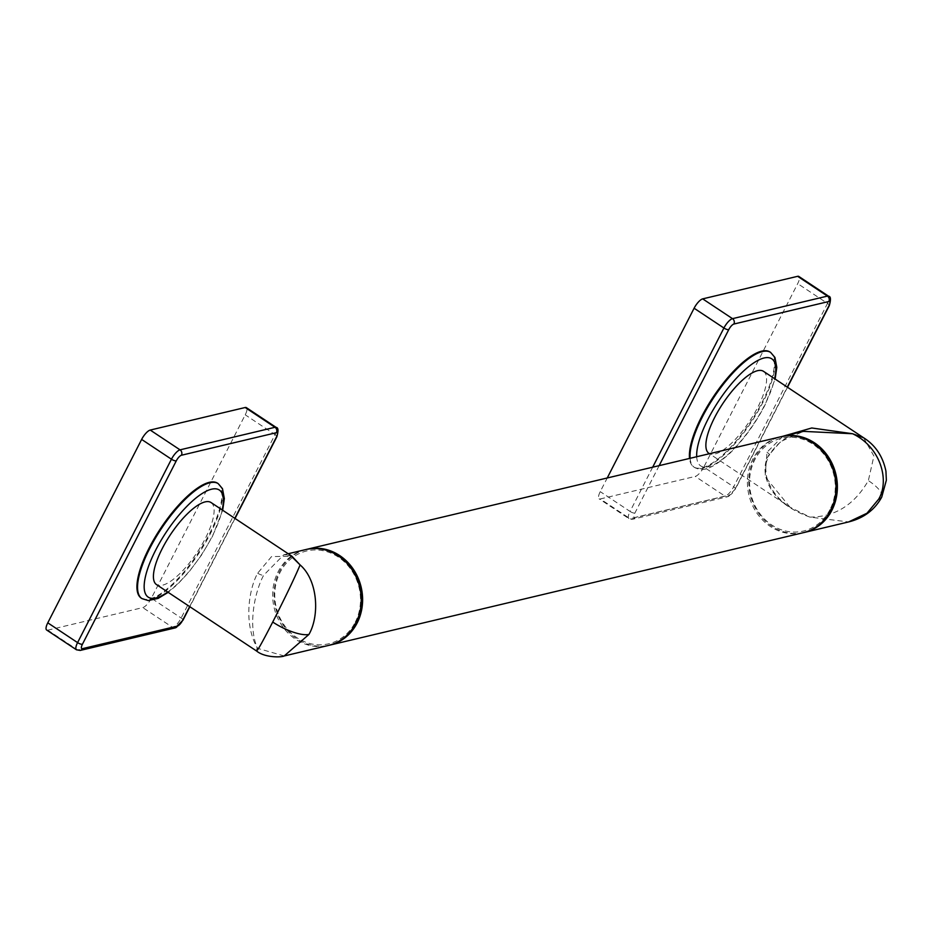 <?xml version="1.0" encoding="UTF-8"?>
<svg xmlns="http://www.w3.org/2000/svg" width="933" height="933" viewBox="0 0 933 933"><rect width="100%" height="100%" fill="white"/><g stroke="black" fill="none" stroke-linecap="round" stroke-linejoin="round"><path stroke-width="0.7" stroke-dasharray="4.67 3.5" d="M770.32 352.219A68.972 22.45 -56.4 0 1 762.098 402.31A68.972 22.45 -56.4 0 1 693.744 466.955A68.972 22.45 -56.4 0 1 689.545 458.43M659.153 465.649L634.883 513.08A5.913 1.924 123.6 0 0 634.918 517.465L729.874 494.922A5.913 1.924 123.6 0 0 735.017 489.3A3.942 1.225 27.1 0 0 735.426 489.032A3.942 1.225 27.1 0 0 733.641 486.828L703.832 467.048L797.692 283.632A9.855 3.207 -56.4 0 0 798.823 276.448M703.832 467.048A9.855 3.207 -56.4 0 1 695.248 476.413L600.292 498.957A9.855 3.207 -56.4 0 1 599.114 498.828A9.855 3.207 -56.4 0 1 600.246 491.644L607.243 477.976M763.474 371.311A49.262 16.036 -56.4 0 1 757.806 407.243A49.262 16.036 -56.4 0 1 708.987 453.415L789.971 507.167L809.914 517.104C834.907 517.034 854.383 504.858 868.355 480.6A29.564 9.19 -152.9 0 1 881.72 497.137M863.596 437.764L873.906 456.05L868.355 480.6M782.95 436.247L766.996 452.237L765.107 476.751L789.971 507.167C777.97 499.575 770.145 489.3 766.494 476.331C764.628 462.465 766.798 461.695 769.212 454.966L769.212 454.966A4.887 1.516 -152.9 0 1 768.71 455.292C759.754 469.661 764.757 501.056 809.914 517.104L848.587 521.944M766.996 452.237A4.887 1.516 -152.9 0 1 769.212 454.966C777.76 441.892 789.19 434.032 803.476 431.373L780.676 441.566L768.71 455.292M803.78 532.58A49.262 43.991 76.6 0 1 757.993 512.357A49.262 43.991 76.6 0 1 754.272 458.721A49.262 43.991 76.6 0 1 781.026 436.714M829.973 509.581A47.688 42.58 76.6 0 1 771.754 524.999A47.688 42.58 76.6 0 1 754.832 459.712A47.688 42.58 76.6 0 1 813.051 444.295A47.688 42.58 76.6 0 1 829.973 509.581M803.091 532.743A49.262 43.991 76.6 0 1 756.838 513.01A49.262 43.991 76.6 0 1 752.896 459.048A49.262 43.991 76.6 0 1 780.326 436.877M306.246 549.455A49.262 43.991 -103.4 0 0 279.503 571.462A49.262 43.991 -103.4 0 0 283.224 625.098A49.262 43.991 -103.4 0 0 329.011 645.321M355.205 622.323A47.688 42.58 -103.4 0 0 338.282 557.036A47.688 42.58 -103.4 0 0 280.052 572.454A47.688 42.58 -103.4 0 0 296.986 637.74A47.688 42.58 -103.4 0 0 355.205 622.323M305.558 549.619A49.262 43.991 -103.4 0 0 278.127 571.801A49.262 43.991 -103.4 0 0 282.058 625.751A49.262 43.991 -103.4 0 0 328.323 645.484M284.203 655.969L257.45 648.295C247.058 623.99 255.782 589.341 263.689 575.218L283.784 554.785L289.93 554.878M256.645 651.059L257.45 648.295C242.673 622.486 249.659 587.242 257.695 573.177L271.538 556.593L291.994 556.255L283.784 554.785L288.204 553.736M211.01 502.514A49.262 16.036 -56.4 0 1 205.342 538.434A49.262 16.036 -56.4 0 1 156.522 584.606M217.867 483.422A68.972 22.45 -56.4 0 1 209.633 533.501A68.972 22.45 -56.4 0 1 141.594 598.345M182.938 619.745A3.942 1.225 27.1 0 0 181.177 618.019L151.368 598.24L245.227 414.823A9.855 3.207 -56.4 0 0 246.359 407.639M151.368 598.24A9.855 3.207 -56.4 0 1 142.784 607.605L47.828 630.148A9.855 3.207 -56.4 0 1 46.65 630.02M690.105 458.301A68.972 22.45 123.6 0 0 694.362 467.363A68.972 22.45 123.6 0 0 762.716 402.718A68.972 22.45 123.6 0 0 770.635 352.417M735.017 489.3L787.3 387.125M829.285 305.616A3.942 1.225 27.1 0 0 827.501 303.412A9.855 3.207 123.6 0 0 828.632 296.228M634.883 513.08A3.942 1.225 -152.9 0 1 630.055 511.424A9.855 3.207 123.6 0 0 628.924 518.608A9.855 3.207 123.6 0 0 630.102 518.736L725.058 496.193A9.855 3.207 123.6 0 0 733.641 486.828L827.501 303.412L797.692 283.632M652.692 467.188L630.055 511.424L600.246 491.644M634.918 517.465A3.942 3.522 76.6 0 1 630.102 518.736L600.292 498.957M729.874 494.922A3.942 3.522 76.6 0 1 725.058 496.193L695.248 476.413M696.694 456.738A64.249 20.911 123.6 0 0 721.979 459.526A64.249 20.911 123.6 0 0 764.372 405.68A64.249 20.911 123.6 0 0 774.658 378.74M257.695 573.177A4.887 1.516 27.1 0 0 263.689 575.218M167.707 592.035A64.249 20.911 123.6 0 0 211.908 536.872A64.249 20.911 123.6 0 0 222.194 509.931M141.898 598.554A68.972 22.45 123.6 0 0 210.252 533.909A68.972 22.45 123.6 0 0 218.182 483.621M189.667 606.602L234.836 518.328M276.821 436.819A3.942 1.225 27.1 0 0 275.037 434.603A9.855 3.207 123.6 0 0 276.168 427.419M80.261 650.429A3.942 3.522 76.6 0 1 77.637 649.928L172.593 627.384A9.855 3.207 123.6 0 0 181.177 618.019L275.037 434.603L245.227 414.823M76.459 649.8A9.855 3.207 123.6 0 0 77.637 649.928L47.828 630.148M175.217 627.886A3.942 3.522 76.6 0 1 172.593 627.384L142.784 607.605M693.744 466.955L694.362 467.363C699.902 469.812 706.316 474.209 729.688 453.473C743.309 440.201 755.03 424.165 764.85 405.365L775.136 379.055M787.499 387.265L735.426 489.032L727.67 496.694L632.726 519.238L628.924 518.608L599.114 498.828M222.672 510.246L212.397 536.557L201.598 554.983L188.734 572.302L177.223 584.664L168.197 592.35M235.034 518.456L189.866 606.73"/><path stroke-width="1.4" d="M689.545 458.43A68.972 22.45 -56.4 0 1 701.663 416.654A68.972 22.45 -56.4 0 1 770.017 352.009A68.972 22.45 -56.4 0 1 770.32 352.219M787.3 387.125L828.877 305.884A5.913 1.924 123.6 0 0 828.842 301.499L733.886 324.043A5.913 1.924 123.6 0 0 728.743 329.664A3.942 1.225 -152.9 0 1 723.915 328.019L694.105 308.228L607.243 477.976M694.105 308.228A9.855 3.207 -56.4 0 1 702.689 298.875L797.633 276.32A9.855 3.207 -56.4 0 1 798.823 276.448L828.632 296.228A9.855 3.207 123.6 0 0 827.443 296.099L732.498 318.654A9.855 3.207 123.6 0 0 723.915 328.019L652.692 467.188M709.43 453.706L708.987 453.415A49.262 16.036 -56.4 0 1 714.643 417.494A49.262 16.036 -56.4 0 1 763.474 371.311L863.596 437.764L852.575 433.74L811.745 427.979L782.95 436.247M863.596 437.764C875.387 445.204 882.84 456.342 885.93 471.142L886.35 480.238L881.72 497.137A29.564 9.19 -152.9 0 1 878.699 499.132C889.977 480.052 880.274 446.72 852.575 433.74L803.476 431.373L781.714 436.551A49.262 43.991 76.6 0 1 827.968 456.284A49.262 43.991 76.6 0 1 831.909 510.234A49.262 43.991 76.6 0 1 804.479 532.416A49.262 43.991 76.6 0 1 803.78 532.58M781.026 436.714A49.262 43.991 76.6 0 1 781.714 436.551M878.699 499.132L866.967 513.232L848.587 521.944C863.701 518.153 874.746 509.885 881.72 497.137M306.934 549.292L780.326 436.877A49.262 43.991 76.6 0 1 826.591 456.61A49.262 43.991 76.6 0 1 830.522 510.573A49.262 43.991 76.6 0 1 803.091 532.743L329.699 645.158A49.262 43.991 -103.4 0 0 357.141 622.987A49.262 43.991 -103.4 0 0 353.199 569.025A49.262 43.991 -103.4 0 0 306.934 549.292A49.262 43.991 -103.4 0 0 306.246 549.455M257.45 648.295C255.35 654.663 260.447 645.904 272.728 622.043A29.564 9.19 27.1 0 0 308.963 634.417L284.203 655.969L328.323 645.484A49.262 43.991 -103.4 0 0 355.753 623.314A49.262 43.991 -103.4 0 0 351.811 569.352A49.262 43.991 -103.4 0 0 305.558 549.619L288.204 553.736M329.011 645.321A49.262 43.991 -103.4 0 0 329.699 645.158M284.203 655.969C281.334 657.485 264.704 657.753 256.645 651.059L156.522 584.606A49.262 16.036 -56.4 0 1 162.19 548.686A49.262 16.036 -56.4 0 1 211.01 502.514L291.994 556.255L300.111 564.932L289.93 554.878M272.728 622.043C285.486 596.98 294.618 577.935 300.111 564.932C317.861 580.279 319.809 615.453 308.963 634.417M141.594 598.345A68.972 22.45 -56.4 0 1 141.28 598.146A68.972 22.45 -56.4 0 1 149.21 547.846A68.972 22.45 -56.4 0 1 217.552 483.201A68.972 22.45 -56.4 0 1 217.867 483.422M76.459 649.8L46.65 630.02A9.855 3.207 -56.4 0 1 47.781 622.836L141.641 439.42A9.855 3.207 -56.4 0 1 150.225 430.066L245.181 407.511A9.855 3.207 -56.4 0 1 246.359 407.639L276.168 427.419A9.855 3.207 123.6 0 0 274.99 427.291L180.034 449.846A9.855 3.207 123.6 0 0 171.45 459.211L77.591 642.615A9.855 3.207 123.6 0 0 76.459 649.8L80.261 650.429A3.942 3.522 76.6 0 0 82.454 648.657L177.41 626.113A5.913 1.924 123.6 0 0 182.553 620.492L189.667 606.602M770.017 352.009L770.635 352.417A68.972 22.45 123.6 0 0 702.292 417.074A68.972 22.45 123.6 0 0 690.105 458.301M728.743 329.664L659.153 465.649M828.842 301.499A3.942 3.522 -103.4 0 0 827.443 296.099L797.633 276.32M828.877 305.884A3.942 1.225 27.1 0 0 829.285 305.616L787.499 387.265M733.886 324.043A3.942 3.522 -103.4 0 0 732.498 318.654L702.689 298.875M774.658 378.74A64.249 20.911 123.6 0 0 755.555 361.747A64.249 20.911 123.6 0 0 708.089 419.045A64.249 20.911 123.6 0 0 696.694 456.738M222.194 509.931A64.249 20.911 123.6 0 0 203.091 492.939A64.249 20.911 123.6 0 0 155.624 550.237A64.249 20.911 123.6 0 0 167.707 592.035M217.552 483.201L218.182 483.621A68.972 22.45 123.6 0 0 149.828 548.266A68.972 22.45 123.6 0 0 141.898 598.554L148.184 600.56L158.074 598.426L168.197 592.35M234.836 518.328L276.413 437.076A5.913 1.924 123.6 0 0 276.39 432.69L181.434 455.246A5.913 1.924 123.6 0 0 176.279 460.855L82.419 644.271A5.913 1.924 123.6 0 0 82.454 648.657M276.39 432.69A3.942 3.522 -103.4 0 0 274.99 427.291L245.181 407.511M276.413 437.076A3.942 1.225 27.1 0 0 276.821 436.819L235.034 518.456M181.434 455.246A3.942 3.522 -103.4 0 0 180.034 449.846L150.225 430.066M176.279 460.855A3.942 1.225 -152.9 0 1 171.45 459.211L141.641 439.42M82.419 644.271A3.942 1.225 -152.9 0 1 77.591 642.615L47.781 622.836M177.41 626.113A3.942 3.522 76.6 0 1 175.217 627.886L80.261 650.429M182.553 620.492A3.942 1.225 27.1 0 0 182.961 620.223A3.942 1.225 27.1 0 0 182.938 619.745M828.632 296.228C830.813 296.414 831.023 299.54 829.285 305.616M770.635 352.417L774.938 357.456L776.792 367.357L775.136 379.055M804.479 532.416L848.587 521.944M218.182 483.621L222.474 488.647L224.34 498.549L222.672 510.246M141.28 598.146L141.898 598.554M276.168 427.419C278.349 427.606 278.57 430.731 276.821 436.819M189.866 606.73L182.961 620.223L175.217 627.886"/></g></svg>
